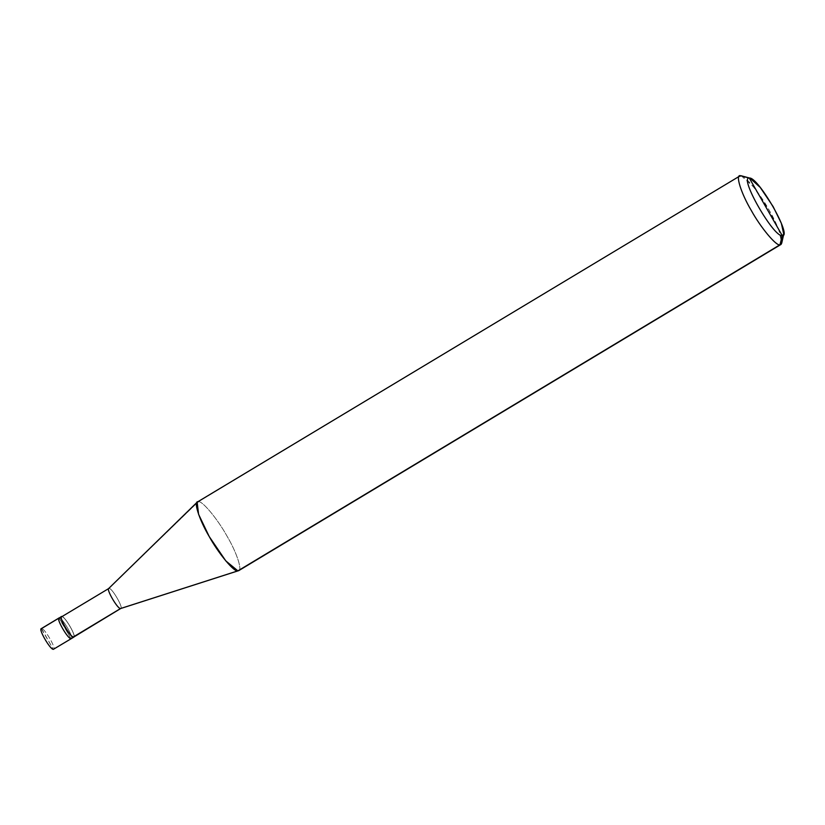 <?xml version="1.0" encoding="UTF-8"?>
<svg xmlns="http://www.w3.org/2000/svg" width="825" height="825" viewBox="0 0 825 825"><rect width="100%" height="100%" fill="white"/><g stroke="black" fill="none" stroke-linecap="round" stroke-linejoin="round"><path stroke-width="0.62" stroke-dasharray="4.12 3.09" d="M59.183 617.956L71.063 638.694C74.828 639.179 62.298 617.306 59.183 617.956C62.298 617.306 74.828 639.179 71.063 638.694L59.183 617.956L71.063 638.694C74.828 639.179 62.298 617.306 59.183 617.956C62.298 617.306 74.828 639.179 71.063 638.694L58.926 618.028M41.508 628.598L53.377 649.327C57.152 649.811 44.622 627.938 41.508 628.598C44.622 627.938 57.152 649.811 53.377 649.327L41.25 628.66M73.59 637.178C77.354 637.663 64.824 615.79 61.71 616.44C64.824 615.79 77.354 637.663 73.59 637.178M73.425 636.89C77.086 637.354 64.907 616.089 61.875 616.729L61.875 616.729C64.907 616.089 77.086 637.354 73.425 636.89M120.563 608.53C124.224 609.005 112.045 587.74 109.013 588.369L61.875 616.729L109.013 588.369C112.045 587.74 124.224 609.005 120.563 608.53M237.889 570.869C243.179 572.303 237.177 553.173 226.988 536.085C217.594 518.977 201.826 500.094 198.309 501.744L109.013 588.369L198.309 501.744C201.826 500.094 217.594 518.977 226.988 536.085C237.177 553.173 243.179 572.303 237.889 570.869M779.965 244.788C785.245 246.221 779.254 227.102 769.065 210.014C759.67 192.906 743.892 174.013 740.376 175.673M738.922 176.55L198.309 501.744L738.922 176.55M741.252 175.787L753.514 186.914L769.065 210.014L778.841 229.969L781.729 243.086M197.453 501.982L198.309 501.744"/><path stroke-width="1.24" d="M71.063 638.694C67.949 639.354 55.419 617.471 59.183 617.956L41.508 628.598C37.744 628.114 50.263 649.987 53.377 649.327L71.321 638.622L53.377 649.327C50.263 649.987 37.744 628.114 41.508 628.598L59.183 617.956C55.419 617.471 67.949 639.354 71.063 638.694L120.811 608.458L71.063 638.694C67.949 639.354 55.419 617.471 59.183 617.956C55.419 617.471 67.949 639.354 71.063 638.694M73.837 637.106L53.377 649.327M120.842 608.438L237.889 570.869L779.965 244.788L782.275 235.651C773.623 237.466 738.829 176.705 749.286 178.056L782.275 235.651L783.75 234.228L781.347 223.307L773.19 206.673L760.238 187.43L750.018 178.159L740.376 175.673L738.922 176.55L741.252 175.787L750.018 178.159M61.875 616.729L61.71 616.44C57.946 615.955 70.476 637.828 73.59 637.178C70.476 637.828 57.946 615.955 61.71 616.44L61.875 616.729C58.214 616.254 70.393 637.529 73.425 636.89C70.393 637.529 58.214 616.254 61.875 616.729M783.75 234.228L781.729 243.086L779.965 244.788L780.821 244.551L238.745 570.632L120.718 608.51M197.453 501.982L740.376 175.673C735.096 174.23 741.087 193.359 751.276 210.447C760.671 227.556 776.449 246.438 779.965 244.788C776.449 246.438 760.671 227.556 751.276 210.447C741.087 193.359 735.096 174.23 740.376 175.673L749.286 178.056C757.938 176.241 792.743 237.002 782.275 235.651L749.286 178.056C738.829 176.705 773.623 237.466 782.275 235.651L779.965 244.788L237.889 570.869L120.563 608.53L73.425 636.89M59.183 617.956L61.71 616.44M109.013 588.369C105.352 587.905 117.532 609.17 120.563 608.53C117.532 609.17 105.352 587.905 109.013 588.369L61.627 616.801M198.309 501.744L197.165 502.198L198.578 514.295L209.21 536.528L225.803 560.897L237.889 570.869C234.372 572.519 218.604 553.637 209.21 536.528C199.021 519.441 193.019 500.311 198.309 501.744M41.25 628.66L58.926 618.028M108.683 588.503L197.165 502.198"/></g></svg>
